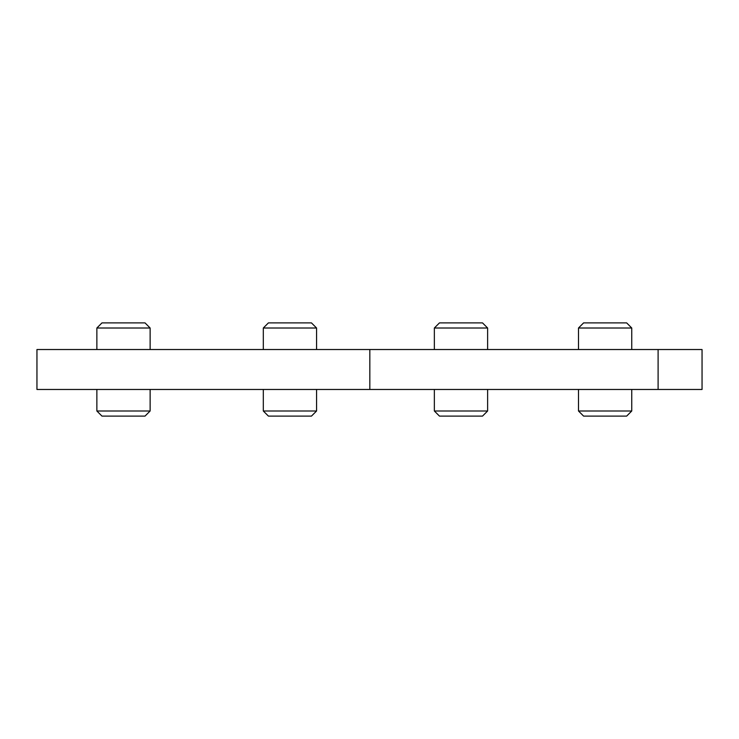 <?xml version="1.0" encoding="UTF-8"?>
<svg xmlns="http://www.w3.org/2000/svg" width="739" height="739" viewBox="0 0 739 739"><rect width="100%" height="100%" fill="white"/><g stroke="black" fill="none" stroke-linecap="round" stroke-linejoin="round"><path stroke-width="1.11" d="M658.107 349.529L36.95 349.529L36.95 389.471L702.05 389.471L702.05 349.529L658.107 349.529L658.107 389.471M369.833 349.529L369.833 389.471M150.128 328.005L145.02 322.897L101.973 322.897L96.864 328.005L150.128 328.005L150.128 349.529M150.128 389.471L150.128 410.995L96.864 410.995L96.864 389.471M96.864 410.995L101.973 416.103L145.02 416.103L150.128 410.995M316.569 328.005L311.461 322.897L268.414 322.897L263.306 328.005L316.569 328.005L316.569 349.529M316.569 389.471L316.569 410.995L263.306 410.995L263.306 389.471M263.306 410.995L268.414 416.103L311.461 416.103L316.569 410.995M487.62 328.005L482.512 322.897L439.465 322.897L434.356 328.005L487.62 328.005L487.62 349.529M487.62 389.471L487.62 410.995L434.356 410.995L434.356 389.471M434.356 410.995L439.465 416.103L482.512 416.103L487.62 410.995M631.753 328.005L626.654 322.897L583.598 322.897L578.498 328.005L631.753 328.005L631.753 349.529M631.753 389.471L631.753 410.995L578.498 410.995L578.498 389.471M578.498 410.995L583.598 416.103L626.654 416.103L631.753 410.995M96.864 328.005L96.864 349.529M263.306 328.005L263.306 349.529M434.356 328.005L434.356 349.529M578.498 328.005L578.498 349.529"/></g></svg>
